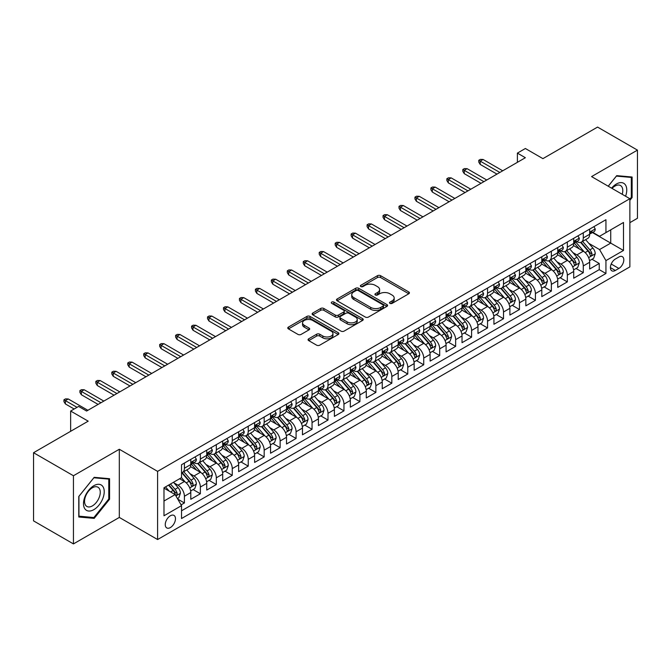 <?xml version="1.0" encoding="UTF-8"?>
<svg xmlns="http://www.w3.org/2000/svg" width="671" height="671" viewBox="0 0 671 671"><rect width="100%" height="100%" fill="white"/><g stroke="black" fill="none" stroke-linecap="round" stroke-linejoin="round"><path stroke-width="1.01" d="M389.952 303.376A1.552 0.897 0 0 0 392.141 303.376L408.782 293.772A2.214 1.275 0 0 0 409.436 292.866A2.214 1.275 0 0 0 408.782 291.96L380.591 275.689A2.214 1.275 0 0 0 377.463 275.689L360.822 285.292A1.552 0.897 0 0 0 360.369 285.93A1.552 0.897 0 0 0 360.822 286.559A1.552 0.897 0 0 0 363.011 286.559L365.167 285.318A7.087 4.093 0 0 1 375.19 285.318L377.538 286.676A7.087 4.093 0 0 1 379.618 289.57A7.087 4.093 0 0 1 377.538 292.464L375.391 293.705A1.552 0.897 0 0 0 374.93 294.334A1.552 0.897 0 0 0 375.391 294.972A1.552 0.897 0 0 0 377.58 294.972L379.736 293.722A7.087 4.093 0 0 1 389.759 293.722L392.107 295.081A7.087 4.093 0 0 1 394.179 297.974A7.087 4.093 0 0 1 392.107 300.868L389.952 302.109A1.552 0.897 0 0 0 389.499 302.747A1.552 0.897 0 0 0 389.952 303.376L389.952 302.109M170.367 527.565A7.222 4.169 120 0 0 175.081 521.199A7.222 4.169 120 0 0 173.974 515.412A7.222 4.169 120 0 0 170.367 515.773A7.222 4.169 120 0 0 165.645 522.13A7.222 4.169 120 0 0 166.752 527.918A7.222 4.169 120 0 0 170.367 527.565M308.71 338.796A2.214 1.275 0 0 0 308.064 339.702A2.214 1.275 0 0 0 308.71 340.608L316.62 345.171A2.214 1.275 0 0 0 319.748 345.171L338.234 334.502A2.214 1.275 0 0 0 338.88 333.596A2.214 1.275 0 0 0 338.234 332.699L310.044 316.418A2.214 1.275 0 0 0 306.907 316.418L288.429 327.087A2.214 1.275 0 0 0 287.784 327.993A2.214 1.275 0 0 0 288.429 328.899L297.983 334.41A2.214 1.275 0 0 0 301.111 334.41L309.021 329.847A2.214 1.275 0 0 0 309.675 328.941A2.214 1.275 0 0 0 309.021 328.035L304.29 325.301A5.922 3.422 0 0 1 302.554 322.885A5.922 3.422 0 0 1 306.211 319.723A5.922 3.422 0 0 1 312.661 320.47L331.222 331.18A5.922 3.422 0 0 1 332.959 333.596A5.922 3.422 0 0 1 329.302 336.758A5.922 3.422 0 0 1 322.843 336.02L319.748 334.233A2.214 1.275 0 0 0 316.62 334.233L308.71 338.796L308.71 340.608M629.868 222.655L637.45 218.285L637.45 150.119L597.559 127.087L542.914 158.641L525.368 148.501L517.391 153.114L525.368 157.719L86.601 411.038L78.624 406.425L70.648 411.038L70.648 431.302M73.441 475.747L73.441 543.913L119.312 517.433L119.312 449.26L73.441 475.747L33.55 452.715L88.195 421.17L70.648 411.038M119.312 449.26L157.601 471.369L629.868 198.708L629.868 266.873L157.601 539.534L157.601 471.369M637.45 150.119L591.579 176.599L629.868 198.708M365.326 317.056A2.214 1.275 0 0 0 368.454 317.056L386.941 306.387A2.214 1.275 0 0 0 387.586 305.481A2.214 1.275 0 0 0 386.941 304.575L358.75 288.304A2.214 1.275 0 0 0 355.613 288.304L337.136 298.972A2.214 1.275 0 0 0 336.49 299.878A2.214 1.275 0 0 0 337.136 300.776L365.326 317.056M332.355 303.711A1.552 0.897 0 0 1 333.923 303.929L333.923 302.093L362.583 318.633A2.214 1.275 0 0 1 363.229 319.539A2.214 1.275 0 0 1 362.583 320.444L344.106 331.113A2.214 1.275 0 0 1 340.969 331.113L312.778 314.842L312.778 313.03A2.214 1.275 0 0 0 312.132 313.936A2.214 1.275 0 0 0 312.778 314.842M312.778 313.03L320.688 308.467A2.214 1.275 0 0 1 323.825 308.467L335.257 315.068A2.214 1.275 0 0 0 338.385 315.068L343.636 312.032A2.214 1.275 0 0 0 344.282 311.134A2.214 1.275 0 0 0 343.636 310.228L331.734 303.359A1.552 0.897 0 0 1 331.281 302.722A1.552 0.897 0 0 1 332.237 301.891A1.552 0.897 0 0 1 333.923 302.093M73.441 543.913L33.55 520.881L33.55 452.715M181.095 504.877L184.408 502.965L177.781 499.14M174.015 482.877L178.025 485.192A9.025 5.209 60 0 1 184.408 496.246L190.79 492.556L190.79 499.283L200.361 493.755L193.097 489.562M189.968 473.667L193.978 475.974A9.025 5.209 60 0 1 200.361 487.029L206.743 483.346L206.743 490.073L216.314 484.546L209.058 480.352M205.93 464.449L209.931 466.764A9.025 5.209 60 0 1 216.314 477.819L222.697 474.137L222.697 480.855L232.267 475.328L225.011 471.143M221.883 455.24L225.892 457.555A9.025 5.209 60 0 1 232.267 468.61L238.65 464.919L238.65 471.646L248.228 466.119L240.964 461.933M237.836 446.03L241.845 448.345A9.025 5.209 60 0 1 248.228 459.4L254.611 455.71L254.611 462.436L264.181 456.909L256.918 452.715M253.789 436.821L257.798 439.128A9.025 5.209 60 0 1 264.181 450.182L270.564 446.5L270.564 453.227L280.134 447.7L272.879 443.506M269.75 427.603L273.751 429.918A9.025 5.209 60 0 1 280.134 440.973L286.517 437.291L286.517 444.009L296.087 438.482L288.832 434.296M285.703 418.394L289.713 420.709A9.025 5.209 60 0 1 296.087 431.763L302.47 428.073L302.47 434.8L312.049 429.272L304.785 425.087M301.656 409.184L305.666 411.499A9.025 5.209 60 0 1 312.049 422.554L318.431 418.863L318.431 425.59L328.002 420.063L320.738 415.869M317.609 399.975L321.619 402.281A9.025 5.209 60 0 1 328.002 413.336L334.384 409.654L334.384 416.381L343.955 410.853L336.699 406.66M333.571 390.757L337.572 393.072A9.025 5.209 60 0 1 343.955 404.127L350.337 400.444L350.337 407.163L359.908 401.635L352.652 397.45M349.524 381.547L353.533 383.862A9.025 5.209 60 0 1 359.908 394.917L366.291 391.227L366.291 397.953L375.869 392.426L368.605 388.241M365.477 372.338L369.486 374.653A9.025 5.209 60 0 1 375.869 385.699L382.252 382.017L382.252 388.744L391.822 383.216L384.558 379.023M381.43 363.128L385.439 365.435A9.025 5.209 60 0 1 391.822 376.49L398.205 372.808L398.205 379.534L407.775 374.007L400.52 369.813M397.391 353.911L401.392 356.226A9.025 5.209 60 0 1 407.775 367.28L414.158 363.598L414.158 370.317L423.728 364.789L416.473 360.604M413.344 344.701L417.354 347.016A9.025 5.209 60 0 1 423.728 358.071L430.111 354.38L430.111 361.107L439.69 355.58L432.426 351.394M429.297 335.492L433.307 337.807A9.025 5.209 60 0 1 439.69 348.853L446.072 345.171L446.072 351.898L455.643 346.37L448.379 342.176M445.25 326.282L449.26 328.589A9.025 5.209 60 0 1 455.643 339.643L462.025 335.961L462.025 342.688L471.596 337.161L464.34 332.967M461.212 317.064L465.213 319.379A9.025 5.209 60 0 1 471.596 330.434L477.978 326.752L477.978 333.47L487.549 327.943L480.293 323.757M477.165 307.855L481.174 310.17A9.025 5.209 60 0 1 487.549 321.224L493.931 317.534L493.931 324.261L503.51 318.733L496.246 314.548M493.118 298.645L497.127 300.96A9.025 5.209 60 0 1 503.51 312.007L509.893 308.325L509.893 315.051L519.463 309.524L512.199 305.33M509.071 289.436L513.08 291.742A9.025 5.209 60 0 1 519.463 302.797L525.846 299.115L525.846 305.842L535.416 300.314L528.161 296.121M525.032 280.218L529.033 282.533A9.025 5.209 60 0 1 535.416 293.588L541.799 289.906L541.799 296.624L551.369 291.097L544.114 286.911M540.985 271.009L544.986 273.323A9.025 5.209 60 0 1 551.369 284.378L557.752 280.688L557.752 287.414L567.331 281.887L560.067 277.702M556.938 261.799L560.948 264.114A9.025 5.209 60 0 1 567.331 275.16L573.713 271.478L573.713 278.205L583.284 272.678L583.284 265.951A9.025 5.209 -120 0 0 576.901 254.896L572.891 252.59M576.02 268.484L583.284 272.678M190.79 492.556A9.025 5.209 -120 0 0 184.408 481.501L179.618 478.742M206.743 483.346A9.025 5.209 -120 0 0 200.361 472.292L190.497 466.597M222.697 474.137A9.025 5.209 -120 0 0 216.314 463.082L206.45 457.387M238.65 464.919A9.025 5.209 -120 0 0 232.267 453.873L222.403 448.169M254.611 455.71A9.025 5.209 -120 0 0 248.228 444.655L238.356 438.96M270.564 446.5A9.025 5.209 -120 0 0 264.181 435.445L254.317 429.75M286.517 437.291A9.025 5.209 -120 0 0 280.134 426.236L270.27 420.541M302.47 428.073A9.025 5.209 -120 0 0 296.087 417.026L286.223 411.323M318.431 418.863A9.025 5.209 -120 0 0 312.049 407.809L302.176 402.114M334.384 409.654A9.025 5.209 -120 0 0 328.002 398.599L318.138 392.904M350.337 400.444A9.025 5.209 -120 0 0 343.955 389.39L334.091 383.695M366.291 391.227A9.025 5.209 -120 0 0 359.908 380.18L350.044 374.477M382.252 382.017A9.025 5.209 -120 0 0 375.869 370.962L365.997 365.267M398.205 372.808A9.025 5.209 -120 0 0 391.822 361.753L381.958 356.058M414.158 363.598A9.025 5.209 -120 0 0 407.775 352.543L397.911 346.848M430.111 354.38A9.025 5.209 -120 0 0 423.728 343.334L413.864 337.63M446.072 345.171A9.025 5.209 -120 0 0 439.69 334.116L429.817 328.421M462.025 335.961A9.025 5.209 -120 0 0 455.643 324.907L445.779 319.211M477.978 326.752A9.025 5.209 -120 0 0 471.596 315.697L461.732 310.002M493.931 317.534A9.025 5.209 -120 0 0 487.549 306.488L477.685 300.784M509.893 308.325A9.025 5.209 -120 0 0 503.51 297.27L493.638 291.575M525.846 299.115A9.025 5.209 -120 0 0 519.463 288.06L509.591 282.365M541.799 289.906A9.025 5.209 -120 0 0 535.416 278.851L525.552 273.156M557.752 280.688A9.025 5.209 -120 0 0 551.369 269.641L541.505 263.938M573.713 271.478A9.025 5.209 -120 0 0 567.331 260.423L557.458 254.728M618.863 257.018L615.349 259.048A6.995 4.034 120 0 0 610.786 265.204A6.995 4.034 120 0 0 611.851 270.816A6.995 4.034 120 0 0 615.349 270.463L618.863 268.442A6.995 4.034 120 0 0 623.434 262.277A6.995 4.034 120 0 0 622.361 256.674A6.995 4.034 120 0 0 618.863 257.018M163.984 501.036L175.148 494.586L181.531 505.64L181.531 518.532L605.938 273.508L605.938 260.608L599.555 249.553L588.853 243.372M181.531 505.64L163.984 515.773L163.984 487.767L181.531 477.635L181.531 464.735L605.938 219.711L605.938 232.611L623.493 222.47L623.493 250.476L605.938 260.608M193.894 462.663L193.978 462.713A9.025 5.209 60 0 0 198.49 463.158L204.873 459.476A9.025 5.209 -120 0 0 206.743 455.341L206.743 450.182M209.847 453.453L209.931 453.504A9.025 5.209 60 0 0 214.443 453.948L220.826 450.266A9.025 5.209 -120 0 0 222.697 446.131L222.697 440.973M225.808 444.244L225.892 444.286A9.025 5.209 60 0 0 230.405 444.739L236.788 441.048A9.025 5.209 -120 0 0 238.65 436.922L238.65 431.763M241.761 435.026L241.845 435.076A9.025 5.209 60 0 0 246.358 435.521L252.741 431.839A9.025 5.209 -120 0 0 254.611 427.704L254.611 422.545M257.714 425.817L257.798 425.867A9.025 5.209 60 0 0 262.311 426.311L268.694 422.629A9.025 5.209 -120 0 0 270.564 418.494L270.564 413.336M273.667 416.607L273.751 416.657A9.025 5.209 60 0 0 278.264 417.102L284.647 413.42A9.025 5.209 -120 0 0 286.517 409.285L286.517 404.127M289.629 407.398L289.713 407.44A9.025 5.209 60 0 0 294.225 407.893L300.6 404.202A9.025 5.209 -120 0 0 302.47 400.075L302.47 394.917M305.582 398.18L305.666 398.23A9.025 5.209 60 0 0 310.178 398.675L316.561 394.993A9.025 5.209 -120 0 0 318.431 390.858L318.431 385.699M321.535 388.97L321.619 389.021A9.025 5.209 60 0 0 326.131 389.465L332.514 385.783A9.025 5.209 -120 0 0 334.384 381.648L334.384 376.49M337.488 379.761L337.572 379.811A9.025 5.209 60 0 0 342.084 380.256L348.467 376.574A9.025 5.209 -120 0 0 350.337 372.439L350.337 367.28M353.449 370.551L353.533 370.593A9.025 5.209 60 0 0 358.046 371.046L364.42 367.356A9.025 5.209 -120 0 0 366.291 363.229L366.291 358.071M369.402 361.334L369.486 361.384A9.025 5.209 60 0 0 373.999 361.828L380.382 358.146A9.025 5.209 -120 0 0 382.252 354.011L382.252 348.853M385.355 352.124L385.439 352.174A9.025 5.209 60 0 0 389.952 352.619L396.335 348.937A9.025 5.209 -120 0 0 398.205 344.802L398.205 339.643M401.308 342.915L401.392 342.965A9.025 5.209 60 0 0 405.905 343.409L412.288 339.727A9.025 5.209 -120 0 0 414.158 335.592L414.158 330.434M417.27 333.705L417.354 333.747A9.025 5.209 60 0 0 421.866 334.2L428.241 330.509A9.025 5.209 -120 0 0 430.111 326.383L430.111 321.224M433.223 324.487L433.307 324.538A9.025 5.209 60 0 0 437.819 324.982L444.202 321.3A9.025 5.209 -120 0 0 446.072 317.165L446.072 312.007M449.176 315.278L449.26 315.328A9.025 5.209 60 0 0 453.772 315.773L460.155 312.09A9.025 5.209 -120 0 0 462.025 307.955L462.025 302.797M465.129 306.068L465.213 306.119A9.025 5.209 60 0 0 469.725 306.563L476.108 302.881A9.025 5.209 -120 0 0 477.978 298.746L477.978 293.588M481.09 296.859L481.174 296.901A9.025 5.209 60 0 0 485.687 297.354L492.061 293.663A9.025 5.209 -120 0 0 493.931 289.536L493.931 284.378M497.043 287.641L497.127 287.691A9.025 5.209 60 0 0 501.64 288.136L508.022 284.454A9.025 5.209 -120 0 0 509.893 280.319L509.893 275.16M512.996 278.431L513.08 278.482A9.025 5.209 60 0 0 517.593 278.926L523.976 275.244A9.025 5.209 -120 0 0 525.846 271.109L525.846 265.951M528.949 269.222L529.033 269.272A9.025 5.209 60 0 0 533.546 269.717L539.929 266.035A9.025 5.209 -120 0 0 541.799 261.9L541.799 256.741M544.911 260.012L544.986 260.054A9.025 5.209 60 0 0 549.507 260.507L555.882 256.817A9.025 5.209 -120 0 0 557.752 252.69L557.752 247.532M560.864 250.795L560.948 250.845A9.025 5.209 60 0 0 565.46 251.29L571.843 247.607A9.025 5.209 -120 0 0 573.713 243.472L573.713 238.314M181.531 510.799L599.237 269.641L599.237 263.468L589.666 268.996L589.666 262.269A9.025 5.209 -120 0 0 583.284 251.214L573.411 245.519M576.817 241.585L576.901 241.635A9.025 5.209 -120 0 0 581.413 242.08A9.025 5.209 -120 0 0 583.284 237.945L583.284 232.787M581.413 242.08L587.796 238.398A9.025 5.209 -120 0 0 589.666 234.263L589.666 229.105M184.408 463.082L184.408 468.241A9.025 5.209 60 0 1 182.537 472.367A9.025 5.209 60 0 1 181.531 472.736M182.537 472.367L188.92 468.685A9.025 5.209 -120 0 0 190.79 464.55L190.79 459.392M200.361 453.864L200.361 459.031A9.025 5.209 60 0 1 198.49 463.158M216.314 444.655L216.314 449.813A9.025 5.209 60 0 1 214.443 453.948M232.267 435.445L232.267 440.604A9.025 5.209 60 0 1 230.405 444.739M248.228 426.236L248.228 431.394A9.025 5.209 60 0 1 246.358 435.521M264.181 417.018L264.181 422.185A9.025 5.209 60 0 1 262.311 426.311M280.134 407.809L280.134 412.967A9.025 5.209 60 0 1 278.264 417.102M296.087 398.599L296.087 403.757A9.025 5.209 60 0 1 294.225 407.893M312.049 389.39L312.049 394.548A9.025 5.209 60 0 1 310.178 398.675M328.002 380.172L328.002 385.339A9.025 5.209 60 0 1 326.131 389.465M343.955 370.962L343.955 376.121A9.025 5.209 60 0 1 342.084 380.256M359.908 361.753L359.908 366.911A9.025 5.209 60 0 1 358.046 371.046M375.869 352.543L375.869 357.702A9.025 5.209 60 0 1 373.999 361.828M391.822 343.326L391.822 348.492A9.025 5.209 60 0 1 389.952 352.619M407.775 334.116L407.775 339.274A9.025 5.209 60 0 1 405.905 343.409M423.728 324.907L423.728 330.065A9.025 5.209 60 0 1 421.866 334.2M439.69 315.697L439.69 320.855A9.025 5.209 60 0 1 437.819 324.982M455.643 306.479L455.643 311.646A9.025 5.209 60 0 1 453.772 315.773M471.596 297.27L471.596 302.428A9.025 5.209 60 0 1 469.725 306.563M487.549 288.06L487.549 293.219A9.025 5.209 60 0 1 485.687 297.354M503.51 278.851L503.51 284.009A9.025 5.209 60 0 1 501.64 288.136M519.463 269.633L519.463 274.791A9.025 5.209 60 0 1 517.593 278.926M535.416 260.423L535.416 265.582A9.025 5.209 60 0 1 533.546 269.717M551.369 251.214L551.369 256.372A9.025 5.209 60 0 1 549.507 260.507M567.331 242.005L567.331 247.163A9.025 5.209 60 0 1 565.46 251.29M567.331 275.16L567.331 281.887M551.369 284.378L551.369 291.097M535.416 293.588L535.416 300.314M519.463 302.797L519.463 309.524M503.51 312.007L503.51 318.733M487.549 321.224L487.549 327.943M471.596 330.434L471.596 337.161M455.643 339.643L455.643 346.37M439.69 348.853L439.69 355.58M423.728 358.071L423.728 364.789M407.775 367.28L407.775 374.007M391.822 376.49L391.822 383.216M375.869 385.699L375.869 392.426M359.908 394.917L359.908 401.635M343.955 404.127L343.955 410.853M328.002 413.336L328.002 420.063M312.049 422.554L312.049 429.272M296.087 431.763L296.087 438.482M280.134 440.973L280.134 447.7M264.181 450.182L264.181 456.909M248.228 459.4L248.228 466.119M232.267 468.61L232.267 475.328M216.314 477.819L216.314 484.546M200.361 487.029L200.361 493.755M184.408 496.246L184.408 502.965M175.148 494.586L163.984 488.136M599.555 249.553L610.727 243.112L610.727 229.843L623.493 222.47M592.451 232.56L623.493 250.476M592.77 232.376L599.555 236.293L605.938 232.611M119.312 517.433L157.601 539.534M517.391 153.114L517.391 162.323M591.981 259.274L599.237 263.468M599.237 269.641L605.938 273.508M629.868 200.327L632.107 197.551L632.107 177.018L616.708 175.643L608.22 186.202M78.784 517.005L94.183 518.381L109.574 499.232L109.574 478.7L94.183 477.324L78.784 496.481L78.784 517.005M631.31 197.089L632.107 197.551M108.777 498.771L109.574 499.232M92.556 517.442L94.183 518.381M390.572 303.594L392.107 302.713A7.087 4.093 0 0 0 394.179 299.82L394.179 297.974M379.618 289.57L379.618 291.407A7.087 4.093 0 0 1 377.538 294.301L376.003 295.19M408.782 291.96L408.782 293.772L380.591 277.526A2.214 1.275 0 0 0 377.463 277.526L361.443 286.777M386.907 306.404L358.75 290.14A2.214 1.275 0 0 0 355.613 290.14L337.161 300.793M383.024 306.11A1.552 0.897 0 0 0 383.476 305.481A1.552 0.897 0 0 0 383.024 304.844L358.28 290.56A1.552 0.897 0 0 0 356.083 290.56L353.81 291.868A7.087 4.093 0 0 0 351.738 294.762A7.087 4.093 0 0 0 353.81 297.656L370.728 307.427A7.087 4.093 0 0 0 380.751 307.427L383.024 306.11L383.024 307.955A1.552 0.897 0 0 0 383.476 307.326L383.476 305.481M351.738 294.762L351.738 296.607A7.087 4.093 0 0 0 353.81 299.501L353.81 297.656M383.024 307.955L380.751 309.264A7.087 4.093 0 0 1 370.728 309.264L353.81 299.501M312.812 314.858L320.688 310.304L320.688 308.467M344.282 311.134L344.282 312.971A2.214 1.275 0 0 1 343.636 313.877L338.385 316.905A2.214 1.275 0 0 1 335.257 316.905L323.825 310.304A2.214 1.275 0 0 0 320.688 310.304M333.923 303.929L362.558 320.461M347.117 321.912A5.922 3.422 0 0 0 353.575 322.659A5.922 3.422 0 0 0 357.232 319.497A5.922 3.422 0 0 0 355.496 317.073L348.962 313.298A2.214 1.275 0 0 0 345.825 313.298L340.583 316.326A2.214 1.275 0 0 0 339.929 317.232A2.214 1.275 0 0 0 340.583 318.138L347.117 321.912L347.117 323.757A5.922 3.422 0 0 0 353.575 324.496A5.922 3.422 0 0 0 357.232 321.334L357.232 319.497M339.929 317.232L339.929 319.077A2.214 1.275 0 0 0 340.583 319.983L340.583 318.138M347.117 323.757L340.583 319.983M332.959 333.596L332.959 335.441A5.922 3.422 0 0 1 329.302 338.603A5.922 3.422 0 0 1 322.843 337.857L319.748 336.079A2.214 1.275 0 0 0 316.62 336.079L308.744 340.625M302.554 322.885L302.554 324.73A5.922 3.422 0 0 0 304.29 327.146L304.29 325.301M308.995 329.864L304.29 327.146M338.201 334.519L310.044 318.264A2.214 1.275 0 0 0 306.907 318.264L288.463 328.916L288.429 327.087M589.532 260.683L593.65 258.31L595.244 253.697A5.98 3.456 -120 0 0 592.921 248.085L585.632 239.648M584.173 251.801L575.835 242.147M579.425 248.991L574.594 243.388A14.326 8.27 -120 0 0 574.15 242.894M580.6 242.407L587.972 250.946A5.98 3.456 60 0 1 590.103 255.064C591 256.263 591.646 255.894 592.023 253.957A5.98 3.456 -120 0 0 589.884 249.838L582.596 241.401M581.036 242.265L588.953 251.44A3.045 1.761 60 0 1 589.725 252.631L592.023 253.957M590.103 255.064L590.539 255.768M593.894 226.664L595.244 229.012A5.98 3.456 60 0 1 594.011 231.663L590.975 233.407A5.98 3.456 -120 0 0 592.023 232.032L591.897 231.503M589.868 233.693L589.884 233.693A5.98 3.456 -120 0 0 590.975 233.407M591.252 231.587L592.023 232.032C591.646 231.134 591.008 231.503 590.103 233.139A5.98 3.456 60 0 1 589.666 233.986M499.836 172.455L480.21 161.124L480.21 164.437L478.775 162.139L478.775 160.294L480.21 161.124L483.086 159.463L502.713 170.795M480.21 164.437L496.968 174.116M478.775 160.294L480.369 159.371L483.086 159.463M625.582 196.234A14.67 8.471 120 0 0 616.389 184.013A14.67 8.471 120 0 0 611.583 188.148M622.227 194.296A11.105 6.408 120 0 0 620.49 185.531A11.105 6.408 120 0 0 614.938 186.085A11.105 6.408 120 0 0 612.027 188.408M608.253 186.228L616.389 176.104L631.31 177.429L631.31 197.324L629.868 199.111M630.321 176.859L631.31 177.429M102.839 498.469A14.67 8.471 120 0 0 99.048 484.303A14.67 8.471 120 0 0 84.882 496.867A14.67 8.471 120 0 0 88.673 511.034A14.67 8.471 120 0 0 102.839 498.469M99.207 497.437A11.105 6.408 120 0 0 97.958 487.213A11.105 6.408 120 0 0 85.603 496.221A11.105 6.408 120 0 0 86.853 506.446A11.105 6.408 120 0 0 99.207 497.437M78.943 516.225L78.943 496.339L93.856 477.777L108.777 479.111L108.777 499.006L93.856 517.559L78.784 516.133M107.788 478.54L108.777 479.111M573.579 269.901L577.697 267.519L579.291 262.915A5.98 3.456 -120 0 0 576.968 257.295L569.671 248.857M568.211 261.011L559.882 251.365M563.472 258.201L558.641 252.598A14.326 8.27 -120 0 0 558.197 252.103M564.647 251.617L572.019 260.155A5.98 3.456 60 0 1 574.15 264.273C575.047 265.473 575.684 265.104 576.062 263.166A5.98 3.456 -120 0 0 573.931 259.048L566.643 250.61M565.083 251.474L573 260.65A3.045 1.761 60 0 1 573.772 261.841L576.062 263.166M574.15 264.273L574.586 264.978M557.618 279.111L561.744 276.729L563.338 272.124A5.98 3.456 -120 0 0 561.006 266.513L553.718 258.067M552.258 270.22L543.929 260.574M547.519 267.41L542.68 261.816A14.326 8.27 -120 0 0 542.235 261.313M548.693 260.826L556.066 269.365A5.98 3.456 60 0 1 558.197 273.483C559.094 274.691 559.731 274.322 560.109 272.376A5.98 3.456 -120 0 0 557.978 268.257L550.69 259.82M549.121 260.692L557.047 269.859A3.045 1.761 60 0 1 557.811 271.05L560.109 272.376M558.197 273.483L558.633 274.196M541.665 288.32L545.791 285.938L547.385 281.334A5.98 3.456 -120 0 0 545.053 275.722L537.765 267.284M536.305 279.43L527.976 269.784M531.566 276.62L526.727 271.025A14.326 8.27 -120 0 0 526.282 270.522M532.732 270.044L540.105 278.574A5.98 3.456 60 0 1 542.243 282.692C543.141 283.9 543.778 283.531 544.156 281.594A5.98 3.456 -120 0 0 542.025 277.475L534.737 269.029M533.168 269.901L541.094 279.077A3.045 1.761 60 0 1 541.858 280.268L544.156 281.594M542.243 282.692L542.671 283.405M525.712 297.53L529.83 295.156L531.424 290.551A5.98 3.456 -120 0 0 529.1 284.932L521.812 276.494M520.352 288.647L512.015 278.993M515.605 285.838L510.774 280.235A14.326 8.27 -120 0 0 510.329 279.74M516.779 279.253L524.152 287.792A5.98 3.456 60 0 1 526.282 291.91C527.18 293.11 527.825 292.741 528.203 290.803A5.98 3.456 -120 0 0 526.064 286.685L518.775 278.247M517.215 279.111L525.133 288.287A3.045 1.761 60 0 1 525.905 289.478L528.203 290.803M526.282 291.91L526.718 292.615M577.941 235.873L579.291 238.222A5.98 3.456 60 0 1 578.058 240.872L575.022 242.617A5.98 3.456 -120 0 0 576.062 241.241L575.936 240.713M573.906 242.902L573.931 242.902A5.98 3.456 -120 0 0 575.022 242.617M575.29 240.797L576.062 241.241C575.693 240.344 575.047 240.713 574.15 242.348A5.98 3.456 60 0 1 573.713 243.204M483.883 181.665L464.257 170.333L464.257 173.655L462.822 171.348L462.822 169.503L464.257 170.333L467.133 168.681L486.752 180.004M464.257 173.655L481.006 183.326M462.822 169.503L464.416 168.589L467.133 168.681M561.979 245.091L563.338 247.44A5.98 3.456 60 0 1 562.097 250.082L559.069 251.835A5.98 3.456 -120 0 0 560.109 250.459L559.983 249.922M557.953 252.111L557.978 252.111A5.98 3.456 -120 0 0 559.069 251.835M559.337 250.006L560.109 250.459C559.731 249.553 559.094 249.922 558.197 251.558A5.98 3.456 60 0 1 557.752 252.413M467.93 190.874L448.303 179.551L448.303 182.864L446.869 180.558L446.869 178.721L448.303 179.551L451.172 177.89L470.799 189.222M448.303 182.864L465.053 192.535M446.869 178.721L448.463 177.798L451.172 177.89M546.026 254.301L547.385 256.649A5.98 3.456 60 0 1 546.144 259.291L543.116 261.044A5.98 3.456 -120 0 0 544.156 259.669L544.03 259.14M542 261.321L542.025 261.321A5.98 3.456 -120 0 0 543.116 261.044M543.384 259.224L544.156 259.669C543.778 258.763 543.141 259.132 542.243 260.776A5.98 3.456 60 0 1 541.799 261.623M451.969 200.092L432.35 188.761L432.35 192.074L430.908 189.776L430.908 187.93L432.35 188.761L435.219 187.1L454.846 198.431M432.35 192.074L449.1 201.745M430.908 187.93L432.51 187.008L435.219 187.1M530.073 263.51L531.424 265.859A5.98 3.456 60 0 1 530.191 268.509L527.163 270.254A5.98 3.456 -120 0 0 528.203 268.878L528.077 268.35M526.047 270.539L526.064 270.539A5.98 3.456 -120 0 0 527.163 270.254M527.431 268.434L528.203 268.878C527.825 267.981 527.188 268.35 526.282 269.985A5.98 3.456 60 0 1 525.846 270.832M436.016 209.302L416.389 197.97L416.389 201.283L414.955 198.985L414.955 197.14L416.389 197.97L419.266 196.309L438.893 207.641M416.389 201.283L433.147 210.962M414.955 197.14L416.548 196.217L419.266 196.309M509.759 306.748L513.877 304.366L515.471 299.761A5.98 3.456 -120 0 0 513.147 294.141L505.859 285.703M504.391 297.857L496.062 288.211M499.652 295.047L494.821 289.444A14.326 8.27 -120 0 0 494.376 288.949M500.826 288.463L508.199 297.001A5.98 3.456 60 0 1 510.329 301.12C511.227 302.319 511.864 301.95 512.241 300.012A5.98 3.456 -120 0 0 510.111 295.894L502.822 287.456M501.262 288.32L509.18 297.496A3.045 1.761 60 0 1 509.952 298.687L512.241 300.012M510.329 301.12L510.765 301.824M514.12 272.72L515.471 275.068A5.98 3.456 60 0 1 514.238 277.719L511.201 279.463A5.98 3.456 -120 0 0 512.241 278.088L512.116 277.559M510.086 279.748L510.111 279.748A5.98 3.456 -120 0 0 511.201 279.463M511.47 277.643L512.241 278.088C511.872 277.19 511.227 277.559 510.329 279.195A5.98 3.456 60 0 1 509.893 280.05M420.063 218.511L400.436 207.18L400.436 210.501L399.002 208.195L399.002 206.349L400.436 207.18L403.313 205.527L422.931 216.85M400.436 210.501L417.186 220.172M399.002 206.349L400.595 205.435L403.313 205.527M493.797 315.957L497.924 313.575L499.518 308.97A5.98 3.456 -120 0 0 497.186 303.359L489.897 294.913M488.438 307.066L480.109 297.421M483.699 304.257L478.859 298.662A14.326 8.27 -120 0 0 478.415 298.159M484.873 297.672L492.246 306.211A5.98 3.456 60 0 1 494.376 310.329C495.273 311.537 495.911 311.168 496.288 309.222A5.98 3.456 -120 0 0 494.158 305.104L486.869 296.666M485.301 297.538L493.227 306.706A3.045 1.761 60 0 1 493.99 307.897L496.288 309.222M494.376 310.329L494.812 311.042M498.159 281.937L499.518 284.286A5.98 3.456 60 0 1 498.276 286.928L495.248 288.681A5.98 3.456 -120 0 0 496.288 287.305L496.163 286.769M494.133 288.958L494.158 288.958A5.98 3.456 -120 0 0 495.248 288.681M495.517 286.853L496.288 287.305C495.911 286.4 495.273 286.769 494.376 288.404A5.98 3.456 60 0 1 493.931 289.26M404.11 227.721L384.483 216.398L384.483 219.711L383.049 217.404L383.049 215.567L384.483 216.398L387.352 214.737L406.978 226.068M384.483 219.711L401.233 229.381M383.049 215.567L384.642 214.645L387.352 214.737M477.844 325.167L481.971 322.785L483.565 318.18A5.98 3.456 -120 0 0 481.233 312.569L473.944 304.131M472.485 316.276L464.156 306.63M467.746 313.466L462.906 307.872A14.326 8.27 -120 0 0 462.462 307.368M468.912 306.89L476.284 315.42A5.98 3.456 60 0 1 478.423 319.539C479.32 320.746 479.958 320.377 480.335 318.44A5.98 3.456 -120 0 0 478.205 314.322L470.916 305.875M469.348 306.748L477.274 315.924A3.045 1.761 60 0 1 478.037 317.115L480.335 318.44M478.423 319.539L478.851 320.252M482.206 291.147L483.565 293.495A5.98 3.456 60 0 1 482.323 296.137L479.295 297.89A5.98 3.456 -120 0 0 480.335 296.515L480.21 295.986M478.18 298.167L478.205 298.167A5.98 3.456 -120 0 0 479.295 297.89M479.564 296.07L480.335 296.515C479.958 295.609 479.32 295.978 478.423 297.622A5.98 3.456 60 0 1 477.978 298.469M388.148 236.938L368.53 225.607L368.53 228.92L367.087 226.622L367.087 224.777L368.53 225.607L371.399 223.946L391.025 235.278M368.53 228.92L385.28 238.591M367.087 224.777L368.689 223.854L371.399 223.946M461.891 334.376L466.01 332.002L467.612 327.398A5.98 3.456 -120 0 0 465.28 321.778L457.991 313.34M456.532 325.494L448.194 315.84M451.784 322.684L446.953 317.081A14.326 8.27 -120 0 0 446.509 316.586M452.959 316.1L460.331 324.638A5.98 3.456 60 0 1 462.462 328.756C463.367 329.956 464.005 329.587 464.382 327.649A5.98 3.456 -120 0 0 462.244 323.531L454.955 315.093M453.395 315.957L461.312 325.133A3.045 1.761 60 0 1 462.084 326.324L464.382 327.649M462.462 328.756L462.898 329.461M466.253 300.356L467.612 302.705A5.98 3.456 60 0 1 466.37 305.355L463.342 307.1A5.98 3.456 -120 0 0 464.382 305.724L464.257 305.196M462.227 307.385L462.244 307.385A5.98 3.456 -120 0 0 463.342 307.1M463.611 305.28L464.382 305.724C464.005 304.827 463.367 305.196 462.462 306.832A5.98 3.456 60 0 1 462.025 307.679M372.195 246.148L352.569 234.816L352.569 238.13L351.134 235.831L351.134 233.986L352.569 234.816L355.445 233.156L375.072 244.487M352.569 238.13L369.327 247.809M351.134 233.986L352.728 233.063L355.445 233.156M445.938 343.594L450.056 341.212L451.65 336.607A5.98 3.456 -120 0 0 449.327 330.988L442.038 322.55M440.57 334.703L432.241 325.058M435.831 331.893L431 326.291A14.326 8.27 -120 0 0 430.556 325.796M437.006 325.309L444.378 333.848A5.98 3.456 60 0 1 446.509 337.966C447.406 339.165 448.043 338.796 448.421 336.859A5.98 3.456 -120 0 0 446.29 332.741L439.002 324.303M437.442 325.167L445.359 334.343A3.045 1.761 60 0 1 446.131 335.534L448.421 336.859M446.509 337.966L446.945 338.67M450.3 309.566L451.65 311.914A5.98 3.456 60 0 1 450.417 314.565L447.381 316.309A5.98 3.456 -120 0 0 448.421 314.934L448.295 314.405M446.265 316.595L446.29 316.595A5.98 3.456 -120 0 0 447.381 316.309M447.649 314.489L448.421 314.934C448.052 314.036 447.406 314.405 446.509 316.041A5.98 3.456 60 0 1 446.072 316.897M356.242 255.357L336.616 244.026L336.616 247.347L335.181 245.041L335.181 243.196L336.616 244.026L339.492 242.374L359.111 253.697M336.616 247.347L353.365 257.018M335.181 243.196L336.775 242.281L339.492 242.374M429.977 352.803L434.103 350.421L435.697 345.817A5.98 3.456 -120 0 0 433.365 340.205L426.077 331.759M424.617 343.913L416.288 334.267M419.878 341.103L415.039 335.508A14.326 8.27 -120 0 0 414.594 335.005M421.053 334.519L428.425 343.057A5.98 3.456 60 0 1 430.556 347.175C431.453 348.383 432.09 348.014 432.468 346.068A5.98 3.456 -120 0 0 430.337 341.95L423.049 333.512M421.48 334.384L429.406 343.552A3.045 1.761 60 0 1 430.17 344.743L432.468 346.068M430.556 347.175L430.992 347.888M434.338 318.784L435.697 321.132A5.98 3.456 60 0 1 434.456 323.774L431.428 325.527A5.98 3.456 -120 0 0 432.468 324.152L432.342 323.615M430.312 325.804L430.337 325.804A5.98 3.456 -120 0 0 431.428 325.527M431.696 323.699L432.468 324.152C432.09 323.246 431.453 323.615 430.556 325.25A5.98 3.456 60 0 1 430.111 326.106M340.289 264.567L320.663 253.244L320.663 256.557L319.228 254.25L319.228 252.413L320.663 253.244L323.531 251.583L343.158 262.915M320.663 256.557L337.412 266.228M319.228 252.413L320.822 251.491L323.531 251.583M414.024 362.013L418.15 359.631L419.744 355.026A5.98 3.456 -120 0 0 417.412 349.415L410.124 340.977M408.664 353.122L400.335 343.477M403.925 350.312L399.086 344.718A14.326 8.27 -120 0 0 398.641 344.215M405.091 343.737L412.464 352.267A5.98 3.456 60 0 1 414.603 356.385C415.5 357.593 416.137 357.224 416.515 355.286A5.98 3.456 -120 0 0 414.384 351.168L407.096 342.722M405.527 343.594L413.453 352.77A3.045 1.761 60 0 1 414.217 353.961L416.515 355.286M414.603 356.385L415.039 357.098M418.385 327.993L419.744 330.342A5.98 3.456 60 0 1 418.503 332.984L415.475 334.737A5.98 3.456 -120 0 0 416.515 333.361L416.389 332.833M414.359 335.014L414.384 335.014A5.98 3.456 -120 0 0 415.475 334.737M415.743 332.917L416.515 333.361C416.137 332.455 415.5 332.824 414.603 334.468A5.98 3.456 60 0 1 414.158 335.315M324.328 273.785L304.709 262.453L304.709 265.766L303.267 263.468L303.267 261.623L304.709 262.453L307.578 260.793L327.205 272.124M304.709 265.766L321.459 275.437M303.267 261.623L304.869 260.7L307.578 260.793M398.071 371.222L402.189 368.849L403.791 364.244A5.98 3.456 -120 0 0 401.459 358.624L394.171 350.187M392.711 362.34L384.374 352.686M387.964 359.53L383.133 353.927A14.326 8.27 -120 0 0 382.688 353.432M389.138 352.946L396.511 361.484A5.98 3.456 60 0 1 398.641 365.603C399.547 366.802 400.184 366.433 400.562 364.496A5.98 3.456 -120 0 0 398.423 360.377L391.134 351.94M389.574 352.803L397.492 361.979A3.045 1.761 60 0 1 398.264 363.17L400.562 364.496M398.641 365.603L399.077 366.307M402.432 337.203L403.791 339.551A5.98 3.456 60 0 1 402.55 342.202L399.522 343.946A5.98 3.456 -120 0 0 400.562 342.571L400.436 342.042M398.406 344.231L398.423 344.231A5.98 3.456 -120 0 0 399.522 343.946M399.79 342.126L400.562 342.571C400.184 341.673 399.547 342.042 398.641 343.678A5.98 3.456 60 0 1 398.205 344.525M308.375 282.994L288.748 271.663L288.748 274.976L287.314 272.678L287.314 270.832L288.748 271.663L291.625 270.002L311.252 281.334M288.748 274.976L305.506 284.655M287.314 270.832L288.907 269.91L291.625 270.002M382.118 380.44L386.236 378.058L387.83 373.453A5.98 3.456 -120 0 0 385.506 367.834L378.218 359.396M376.75 371.549L368.421 361.904M372.011 368.74L367.18 363.137A14.326 8.27 -120 0 0 366.735 362.642M373.185 362.155L380.558 370.694A5.98 3.456 60 0 1 382.688 374.812C383.586 376.012 384.223 375.643 384.6 373.705A5.98 3.456 -120 0 0 382.47 369.587L375.181 361.149M373.621 362.013L381.539 371.189A3.045 1.761 60 0 1 382.311 372.38L384.6 373.705M382.688 374.812L383.124 375.517M386.479 346.412L387.83 348.761A5.98 3.456 60 0 1 386.597 351.411L383.56 353.156A5.98 3.456 -120 0 0 384.6 351.78L384.475 351.252M382.445 353.441L382.47 353.441A5.98 3.456 -120 0 0 383.56 353.156M383.829 351.336L384.6 351.78C384.231 350.883 383.586 351.252 382.688 352.887A5.98 3.456 60 0 1 382.252 353.743M292.422 292.204L272.795 280.872L272.795 284.194L271.361 281.887L271.361 280.042L272.795 280.872L275.672 279.22L295.29 290.543M272.795 284.194L289.553 293.864M271.361 280.042L272.954 279.128L275.672 279.22M366.156 389.65L370.283 387.268L371.877 382.663A5.98 3.456 -120 0 0 369.545 377.052L362.256 368.605M360.797 380.759L352.468 371.113M356.058 377.949L351.218 372.355A14.326 8.27 -120 0 0 350.774 371.851M357.232 371.365L364.605 379.903A5.98 3.456 60 0 1 366.735 384.022C367.633 385.229 368.27 384.86 368.647 382.915A5.98 3.456 -120 0 0 366.517 378.796L359.228 370.358M357.66 371.231L365.586 380.398A3.045 1.761 60 0 1 366.349 381.589L368.647 382.915M366.735 384.022L367.171 384.735M370.518 355.63L371.877 357.978A5.98 3.456 60 0 1 370.635 360.621L367.607 362.374A5.98 3.456 -120 0 0 368.647 360.998L368.522 360.461M366.492 362.65L366.517 362.65A5.98 3.456 -120 0 0 367.607 362.374M367.876 360.545L368.647 360.998C368.27 360.092 367.633 360.461 366.735 362.097A5.98 3.456 60 0 1 366.291 362.952M276.469 301.413L256.842 290.09L256.842 293.403L255.408 291.097L255.408 289.26L256.842 290.09L259.711 288.429L279.337 299.761M256.842 293.403L273.592 303.074M255.408 289.26L257.001 288.337L259.711 288.429M350.203 398.859L354.33 396.477L355.924 391.872A5.98 3.456 -120 0 0 353.592 386.261L346.303 377.823M344.844 389.968L336.515 380.323M340.105 387.159L335.265 381.564A14.326 8.27 -120 0 0 334.821 381.061M341.271 380.583L348.643 389.113A5.98 3.456 60 0 1 350.782 393.231C351.679 394.439 352.317 394.07 352.694 392.132A5.98 3.456 -120 0 0 350.564 388.014L343.275 379.568M341.707 380.44L349.633 389.616A3.045 1.761 60 0 1 350.396 390.807L352.694 392.132M350.782 393.231L351.218 393.944M354.565 364.839L355.924 367.188A5.98 3.456 60 0 1 354.682 369.83L351.654 371.583A5.98 3.456 -120 0 0 352.694 370.207L352.569 369.679M350.539 371.86L350.564 371.86A5.98 3.456 -120 0 0 351.654 371.583M351.923 369.763L352.694 370.207C352.317 369.302 351.679 369.671 350.782 371.315A5.98 3.456 60 0 1 350.337 372.162M260.507 310.631L240.889 299.3L240.889 302.613L239.446 300.314L239.446 298.469L240.889 299.3L243.758 297.639L263.384 308.97M240.889 302.613L257.639 312.283M239.446 298.469L241.048 297.547L243.758 297.639M334.25 408.077L338.369 405.695L339.971 401.09A5.98 3.456 -120 0 0 337.639 395.471L330.35 387.033M328.891 399.186L320.553 389.532M324.143 396.376L319.312 390.774A14.326 8.27 -120 0 0 318.868 390.279M325.318 389.792L332.69 398.331A5.98 3.456 60 0 1 334.821 402.449C335.726 403.648 336.364 403.279 336.741 401.342A5.98 3.456 -120 0 0 334.611 397.224L327.314 388.786M325.754 389.65L333.672 398.826A3.045 1.761 60 0 1 334.443 400.017L336.741 401.342M334.821 402.449L335.257 403.154M338.612 374.049L339.971 376.397A5.98 3.456 60 0 1 338.729 379.048L335.701 380.793A5.98 3.456 -120 0 0 336.741 379.417L336.616 378.889M334.586 381.078L334.611 381.078A5.98 3.456 -120 0 0 335.701 380.793M335.97 378.972L336.741 379.417C336.364 378.519 335.726 378.889 334.821 380.524A5.98 3.456 60 0 1 334.384 381.371M244.554 319.841L224.928 308.509L224.928 311.822L223.493 309.524L223.493 307.679L224.928 308.509L227.805 306.848L247.431 318.18M224.928 311.822L241.686 321.501M223.493 307.679L225.087 306.756L227.805 306.848M318.297 417.287L322.415 414.904L324.009 410.3A5.98 3.456 -120 0 0 321.686 404.68L314.397 396.242M312.929 408.396L304.6 398.75M308.19 405.586L303.359 399.983A14.326 8.27 -120 0 0 302.915 399.488M309.365 399.002L316.737 407.54A5.98 3.456 60 0 1 318.868 411.659C319.765 412.858 320.402 412.489 320.78 410.551A5.98 3.456 -120 0 0 318.65 406.433L311.361 397.995M309.801 398.859L317.719 408.035A3.045 1.761 60 0 1 318.49 409.226L320.78 410.551M318.868 411.659L319.304 412.363M322.659 383.258L324.009 385.607A5.98 3.456 60 0 1 322.776 388.257L319.74 390.01A5.98 3.456 -120 0 0 320.78 388.626L320.654 388.098M318.624 390.287L318.65 390.287A5.98 3.456 -120 0 0 319.74 390.01M320.008 388.182L320.78 388.626C320.411 387.729 319.773 388.098 318.868 389.734A5.98 3.456 60 0 1 318.431 390.589M228.601 329.05L208.975 317.719L208.975 321.04L207.54 318.733L207.54 316.888L208.975 317.719L211.851 316.066L231.47 327.389M208.975 321.04L225.733 330.711M207.54 316.888L209.134 315.974L211.851 316.066M302.336 426.496L306.462 424.114L308.056 419.509A5.98 3.456 -120 0 0 305.724 413.898L298.436 405.452M296.976 417.605L288.647 407.96M292.237 414.795L287.398 409.201A14.326 8.27 -120 0 0 286.953 408.698M293.412 408.211L300.784 416.75A5.98 3.456 60 0 1 302.915 420.868C303.812 422.076 304.449 421.707 304.827 419.761A5.98 3.456 -120 0 0 302.696 415.643L295.408 407.205M293.839 408.077L301.765 417.245A3.045 1.761 60 0 1 302.529 418.436L304.827 419.761M302.915 420.868L303.351 421.581M306.697 392.476L308.056 394.825A5.98 3.456 60 0 1 306.815 397.467L303.787 399.22A5.98 3.456 -120 0 0 304.827 397.844L304.701 397.307M302.671 399.497L302.696 399.497A5.98 3.456 -120 0 0 303.787 399.22M304.055 397.391L304.827 397.844C304.449 396.938 303.812 397.307 302.915 398.943A5.98 3.456 60 0 1 302.47 399.799M212.648 338.259L193.022 326.936L193.022 330.249L191.587 327.943L191.587 326.106L193.022 326.936L195.89 325.276L215.517 336.607M193.022 330.249L209.771 339.92M191.587 326.106L193.181 325.183L195.89 325.276M286.383 435.705L290.509 433.323L292.103 428.719A5.98 3.456 -120 0 0 289.771 423.107L282.483 414.67M281.023 426.815L272.694 417.169M276.284 424.005L271.445 418.41A14.326 8.27 -120 0 0 271 417.907M277.45 417.429L284.831 425.959A5.98 3.456 60 0 1 286.962 430.077C287.859 431.285 288.496 430.916 288.874 428.979A5.98 3.456 -120 0 0 286.743 424.86L279.455 416.414M277.886 417.287L285.812 426.462A3.045 1.761 60 0 1 286.576 427.653L288.874 428.979M286.962 430.077L287.398 430.79M290.744 401.686L292.103 404.034A5.98 3.456 60 0 1 290.862 406.676L287.834 408.429A5.98 3.456 -120 0 0 288.874 407.054L288.748 406.525M286.718 408.706L286.743 408.706A5.98 3.456 -120 0 0 287.834 408.429M288.102 406.609L288.874 407.054C288.496 406.148 287.859 406.517 286.962 408.161A5.98 3.456 60 0 1 286.517 409.008M196.687 347.477L177.069 336.146L177.069 339.459L175.626 337.161L175.626 335.315L177.069 336.146L179.937 334.485L199.564 345.817M177.069 339.459L193.818 349.13M175.626 335.315L177.228 334.393L179.937 334.485M270.43 444.923L274.548 442.541L276.15 437.937A5.98 3.456 -120 0 0 273.818 432.317L266.53 423.879M265.07 436.033L256.733 426.387M260.323 433.223L255.492 427.62A14.326 8.27 -120 0 0 255.047 427.125M261.497 426.639L268.87 435.177A5.98 3.456 60 0 1 271 439.295C271.906 440.495 272.543 440.126 272.921 438.188A5.98 3.456 -120 0 0 270.79 434.07L263.493 425.632M261.933 426.496L269.851 435.672A3.045 1.761 60 0 1 270.623 436.863L272.921 438.188M271 439.295L271.436 440M274.791 410.895L276.15 413.244A5.98 3.456 60 0 1 274.909 415.894L271.881 417.639A5.98 3.456 -120 0 0 272.921 416.263L272.795 415.735M270.765 417.924L270.79 417.924A5.98 3.456 -120 0 0 271.881 417.639M272.149 415.819L272.921 416.263C272.543 415.366 271.906 415.735 271 417.37A5.98 3.456 60 0 1 270.564 418.218M180.734 356.687L161.107 345.355L161.107 348.668L159.673 346.37L159.673 344.525L161.107 345.355L163.984 343.695L183.611 355.026M161.107 348.668L177.865 358.348M159.673 344.525L161.266 343.602L163.984 343.695M254.477 454.133L258.595 451.751L260.189 447.146A5.98 3.456 -120 0 0 257.865 441.526L250.577 433.089M249.109 445.242L240.78 435.596M244.37 442.432L239.539 436.829A14.326 8.27 -120 0 0 239.094 436.335M245.544 435.848L252.917 444.387A5.98 3.456 60 0 1 255.047 448.505C255.945 449.704 256.582 449.335 256.959 447.398A5.98 3.456 -120 0 0 254.829 443.279L247.54 434.842M245.98 435.705L253.898 444.881A3.045 1.761 60 0 1 254.67 446.072L256.959 447.398M255.047 448.505L255.483 449.209M258.838 420.105L260.189 422.453A5.98 3.456 60 0 1 258.956 425.104L255.919 426.857A5.98 3.456 -120 0 0 256.959 425.473L256.834 424.944M254.804 427.133L254.829 427.133A5.98 3.456 -120 0 0 255.919 426.857M256.188 425.028L256.959 425.473C256.59 424.575 255.953 424.944 255.047 426.58A5.98 3.456 60 0 1 254.611 427.435M164.781 365.896L145.154 354.565L145.154 357.886L143.72 355.58L143.72 353.743L145.154 354.565L148.031 352.912L167.649 364.236M145.154 357.886L161.912 367.557M143.72 353.743L145.313 352.82L148.031 352.912M238.515 463.342L242.642 460.96L244.236 456.355A5.98 3.456 -120 0 0 241.904 450.744L234.615 442.298M233.156 454.452L224.827 444.806M228.417 451.642L223.577 446.047A14.326 8.27 -120 0 0 223.133 445.544M229.591 445.058L236.964 453.596A5.98 3.456 60 0 1 239.094 457.714C239.992 458.922 240.629 458.553 241.006 456.607A5.98 3.456 -120 0 0 238.876 452.489L231.587 444.051M230.019 444.923L237.945 454.091A3.045 1.761 60 0 1 238.708 455.282L241.006 456.607M239.094 457.714L239.53 458.427M242.877 429.323L244.236 431.671A5.98 3.456 60 0 1 243.003 434.313L239.966 436.066A5.98 3.456 -120 0 0 241.006 434.691L240.881 434.154M238.851 436.343L238.876 436.343A5.98 3.456 -120 0 0 239.966 436.066M240.235 434.238L241.006 434.691C240.629 433.785 239.992 434.154 239.094 435.789A5.98 3.456 60 0 1 238.65 436.645M148.828 375.106L129.201 363.783L129.201 367.096L127.767 364.789L127.767 362.952L129.201 363.783L132.07 362.122L151.696 373.453M129.201 367.096L145.951 376.767M127.767 362.952L129.36 362.03L132.07 362.122M222.562 472.552L226.689 470.17L228.283 465.565A5.98 3.456 -120 0 0 225.951 459.954L218.662 451.516M217.203 463.661L208.874 454.015M212.464 460.851L207.624 455.257A14.326 8.27 -120 0 0 207.18 454.753M213.63 454.275L221.011 462.805A5.98 3.456 60 0 1 223.141 466.924C224.039 468.132 224.676 467.762 225.053 465.825A5.98 3.456 -120 0 0 222.923 461.707L215.634 453.26M214.066 454.133L221.992 463.309A3.045 1.761 60 0 1 222.755 464.5L225.053 465.825M223.141 466.924L223.577 467.637M226.924 438.532L228.283 440.881A5.98 3.456 60 0 1 227.041 443.523L224.013 445.276A5.98 3.456 -120 0 0 225.053 443.9L224.928 443.372M222.898 445.552L222.923 445.552A5.98 3.456 -120 0 0 224.013 445.276M224.282 443.456L225.053 443.9C224.676 442.994 224.039 443.363 223.141 445.007A5.98 3.456 60 0 1 222.697 445.854M132.866 384.324L113.248 372.992L113.248 376.305L111.814 374.007L111.814 372.162L113.248 372.992L116.117 371.331L135.743 382.663M113.248 376.305L129.998 385.976M111.814 372.162L113.407 371.239L116.117 371.331M206.609 481.77L210.728 479.388L212.33 474.783A5.98 3.456 -120 0 0 209.998 469.163L202.709 460.725M201.25 472.879L192.912 463.233M196.502 470.069L191.671 464.466A14.326 8.27 -120 0 0 191.227 463.971M197.677 463.485L205.049 472.023A5.98 3.456 60 0 1 207.18 476.142C208.085 477.341 208.723 476.972 209.1 475.034A5.98 3.456 -120 0 0 206.97 470.916L199.673 462.478M198.113 463.342L206.031 472.518A3.045 1.761 60 0 1 206.802 473.709L209.1 475.034M207.18 476.142L207.616 476.846M210.971 447.742L212.33 450.09A5.98 3.456 60 0 1 211.088 452.74L208.06 454.485A5.98 3.456 -120 0 0 209.1 453.11L208.975 452.581M206.945 454.77L206.97 454.77A5.98 3.456 -120 0 0 208.06 454.485M208.329 452.665L209.1 453.11C208.723 452.212 208.085 452.581 207.18 454.217A5.98 3.456 60 0 1 206.743 455.064M116.913 393.533L97.287 382.202L97.287 385.515L95.852 383.216L95.852 381.371L97.287 382.202L100.164 380.541L119.79 391.872M97.287 385.515L114.045 395.194M95.852 381.371L97.446 380.449L100.164 380.541M190.656 490.979L194.775 488.597L196.368 483.992A5.98 3.456 -120 0 0 194.045 478.373L186.756 469.935M185.288 482.088L181.472 477.668M180.549 479.279L179.929 478.557M181.724 472.694L189.096 481.233A5.98 3.456 60 0 1 191.227 485.351C192.124 486.55 192.762 486.181 193.139 484.244A5.98 3.456 -120 0 0 191.009 480.126L183.72 471.688M182.16 472.552L190.078 481.728A3.045 1.761 60 0 1 190.849 482.919L193.139 484.244M191.227 485.351L191.663 486.056M195.018 456.951L196.368 459.3A5.98 3.456 60 0 1 195.135 461.95L192.099 463.703A5.98 3.456 -120 0 0 193.139 462.319L193.013 461.791M190.983 463.98L191.009 463.98A5.98 3.456 -120 0 0 192.099 463.703M192.367 461.874L193.139 462.319C192.77 461.422 192.132 461.791 191.227 463.426A5.98 3.456 60 0 1 190.79 464.282M100.96 402.743L81.334 391.411L81.334 394.733L79.899 392.426L79.899 390.589L81.334 391.411L84.211 389.759L103.829 401.09M81.334 394.733L98.092 404.403M79.899 390.589L81.493 389.666L84.211 389.759M177.463 498.595L178.821 497.807L180.415 493.202A5.98 3.456 -120 0 0 178.083 487.591L173.495 482.273M169.218 491.155L165.519 486.878M164.596 488.488L163.984 487.783M168.555 485.133L173.143 490.442A5.98 3.456 60 0 1 175.274 494.561C176.171 495.768 176.809 495.399 177.186 493.453A5.98 3.456 -120 0 0 175.056 489.335L170.468 484.026M168.924 484.915L174.124 490.937A3.045 1.761 60 0 1 174.896 492.128L177.186 493.453M175.274 494.561L175.71 495.273M77.031 407.347L65.381 400.629L65.381 403.942L63.946 401.635L63.946 399.799L65.381 400.629L68.249 398.968L87.876 410.3M65.381 403.942L74.154 409.008M63.946 399.799L65.54 398.876L68.249 398.968M178.025 485.192L184.408 481.501M193.978 475.974L200.361 472.292M209.931 466.764L216.314 463.082M225.892 457.555L232.267 453.873M241.845 448.345L248.228 444.655M257.798 439.128L264.181 435.445M273.751 429.918L280.134 426.236M289.713 420.709L296.087 417.026M305.666 411.499L312.049 407.809M321.619 402.281L328.002 398.599M337.572 393.072L343.955 389.39M353.533 383.862L359.908 380.18M369.486 374.653L375.869 370.962M385.439 365.435L391.822 361.753M401.392 356.226L407.775 352.543M417.354 347.016L423.728 343.334M433.307 337.807L439.69 334.116M449.26 328.589L455.643 324.907M465.213 319.379L471.596 315.697M481.174 310.17L487.549 306.488M497.127 300.96L503.51 297.27M513.08 291.742L519.463 288.06M529.033 282.533L535.416 278.851M544.986 273.323L551.369 269.641M560.948 264.114L567.331 260.423M576.901 254.896L583.284 251.214M583.284 237.945L589.666 234.263M184.408 468.241L190.79 464.55M200.361 459.031L206.743 455.341M216.314 449.813L222.697 446.131M232.267 440.604L238.65 436.922M248.228 431.394L254.611 427.704M264.181 422.185L270.564 418.494M280.134 412.967L286.517 409.285M296.087 403.757L302.47 400.075M312.049 394.548L318.431 390.858M328.002 385.339L334.384 381.648M343.955 376.121L350.337 372.439M359.908 366.911L366.291 363.229M375.869 357.702L382.252 354.011M391.822 348.492L398.205 344.802M407.775 339.274L414.158 335.592M423.728 330.065L430.111 326.383M439.69 320.855L446.072 317.165M455.643 311.646L462.025 307.955M471.596 302.428L477.978 298.746M487.549 293.219L493.931 289.536M503.51 284.009L509.893 280.319M519.463 274.791L525.846 271.109M535.416 265.582L541.799 261.9M551.369 256.372L557.752 252.69M567.331 247.163L573.713 243.472M583.284 265.951L589.666 262.269M611.214 264.022L618.863 268.442M610.409 267.612L615.349 270.463M392.107 302.713L392.107 300.868M375.391 294.972L375.391 293.705M377.538 294.301L377.538 292.464M360.822 286.559L360.822 285.292M377.463 277.526L377.463 275.689M380.591 277.526L380.591 275.689M337.136 300.776L337.136 298.972M355.613 290.14L355.613 288.304M358.75 290.14L358.75 288.304M386.941 306.387L386.941 304.575M370.728 309.264L370.728 307.427M380.751 309.264L380.751 307.427M323.825 310.304L323.825 308.467M335.257 316.905L335.257 315.068M338.385 316.905L338.385 315.068M343.636 313.877L343.636 312.032M362.583 320.444L362.583 318.633M316.62 336.079L316.62 334.233M319.748 336.079L319.748 334.233M322.843 337.857L322.843 336.02M309.021 329.847L309.021 328.035M306.907 318.264L306.907 316.418M310.044 318.264L310.044 316.418M338.234 334.502L338.234 332.699M588.618 257.622L595.211 253.814M589.884 249.838L592.921 248.085M585.12 252.59L587.972 250.946M595.211 228.945L589.666 232.149M572.665 266.832L579.258 263.032M573.931 259.048L576.968 257.295M569.167 261.799L572.019 260.155M556.712 276.041L563.296 272.241M557.978 268.257L561.006 266.513M553.214 271.009L556.066 269.365M540.751 285.259L547.343 281.451M542.025 277.475L545.053 275.722M537.253 280.226L540.105 278.574M524.797 294.468L531.39 290.66M526.064 286.685L529.1 284.932M521.3 289.436L524.152 287.792M579.258 238.155L573.713 241.359M563.296 247.364L557.752 250.568M547.343 256.582L541.799 259.778M531.39 265.791L525.846 268.996M508.844 303.678L515.437 299.878M510.111 295.894L513.147 294.141M505.347 298.645L508.199 297.001M515.437 275.001L509.893 278.205M492.891 312.887L499.476 309.088M494.158 305.104L497.186 303.359M489.394 307.855L492.246 306.211M499.476 284.21L493.931 287.414M476.93 322.105L483.523 318.297M478.205 314.322L481.233 312.569M473.432 317.073L476.284 315.42M483.523 293.428L477.978 296.624M460.977 331.315L467.57 327.507M462.244 323.531L465.28 321.778M457.479 326.282L460.331 324.638M467.57 302.638L462.025 305.842M445.024 340.524L451.617 336.725M446.29 332.741L449.327 330.988M441.526 335.492L444.378 333.848M451.617 311.847L446.072 315.051M429.071 349.734L435.655 345.934M430.337 341.95L433.365 340.205M425.573 344.701L428.425 343.057M435.655 321.057L430.111 324.261M413.11 358.951L419.702 355.144M414.384 351.168L417.412 349.415M409.612 353.919L412.464 352.267M419.702 330.275L414.158 333.47M397.157 368.161L403.749 364.353M398.423 360.377L401.459 358.624M393.659 363.128L396.511 361.484M403.749 339.484L398.205 342.688M381.203 377.37L387.796 373.571M382.47 369.587L385.506 367.834M377.706 372.338L380.558 370.694M387.796 348.694L382.252 351.898M365.25 386.58L371.835 382.78M366.517 378.796L369.545 377.052M361.753 381.547L364.605 379.903M371.835 357.903L366.291 361.107M349.289 395.798L355.882 391.99M350.564 388.014L353.592 386.261M345.791 390.765L348.643 389.113M355.882 367.121L350.337 370.317M333.336 405.007L339.929 401.199M334.611 397.224L337.639 395.471M329.838 399.975L332.69 398.331M339.929 376.33L334.384 379.534M317.383 414.217L323.976 410.417M318.65 406.433L321.686 404.68M313.885 409.184L316.737 407.54M323.976 385.54L318.431 388.744M301.43 423.426L308.014 419.627M302.696 415.643L305.724 413.898M297.932 418.394L300.784 416.75M308.014 394.749L302.47 397.953M285.469 432.644L292.061 428.836M286.743 424.86L289.771 423.107M281.971 427.612L284.831 425.959M292.061 403.967L286.517 407.163M269.516 441.853L276.108 438.046M270.79 434.07L273.818 432.317M266.018 436.821L268.87 435.177M276.108 413.177L270.564 416.381M253.563 451.063L260.155 447.263M254.829 443.279L257.865 441.526M250.065 446.03L252.917 444.387M260.155 422.386L254.611 425.59M237.609 460.272L244.194 456.473M238.876 452.489L241.904 450.744M234.112 455.24L236.964 453.596M244.194 431.596L238.65 434.8M221.648 469.49L228.241 465.682M222.923 461.707L225.951 459.954M218.159 464.458L221.011 462.805M228.241 440.813L222.697 444.009M205.695 478.7L212.288 474.892M206.97 470.916L209.998 469.163M202.197 473.667L205.049 472.023M212.288 450.023L206.743 453.227M189.742 487.909L196.335 484.11M191.009 480.126L194.045 478.373M186.244 482.877L189.096 481.233M196.335 459.232L190.79 462.436M175.911 495.894L180.373 493.319M175.056 489.335L178.083 487.591M170.56 491.935L173.143 490.442"/></g></svg>
